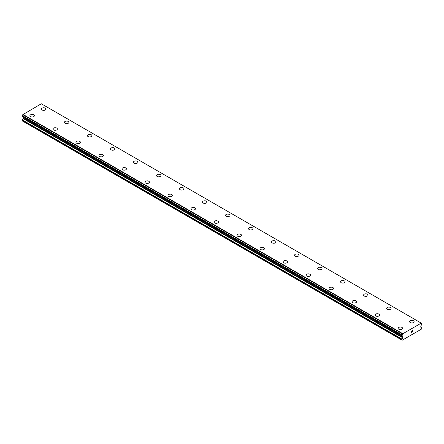 <?xml version="1.0" encoding="UTF-8"?>
<svg xmlns="http://www.w3.org/2000/svg" width="444" height="444" viewBox="0 0 444 444"><rect width="100%" height="100%" fill="white"/><g stroke="black" fill="none" stroke-linecap="round" stroke-linejoin="round"><path stroke-width="0.67" d="M41.397 109.074A2.237 1.293 180 0 1 42.774 107.881A2.237 1.293 180 0 1 45.216 108.164A2.237 1.293 180 0 1 45.871 109.08A2.237 1.293 180 0 1 44.489 110.267A2.237 1.293 180 0 1 42.052 109.99A2.237 1.293 180 0 1 41.397 109.074A2.237 1.293 180 0 1 42.779 107.886A2.237 1.293 180 0 1 45.216 108.164A2.237 1.293 180 0 1 45.871 109.074M64.408 122.366A2.237 1.293 180 0 1 65.79 121.168A2.237 1.293 180 0 1 68.232 121.451A2.237 1.293 180 0 1 68.887 122.366A2.237 1.293 180 0 1 67.505 123.56A2.237 1.293 180 0 1 65.068 123.277A2.237 1.293 180 0 1 64.408 122.366A2.237 1.293 180 0 1 65.795 121.173A2.237 1.293 180 0 1 68.232 121.456A2.237 1.293 180 0 1 68.887 122.366M91.248 134.743A2.237 1.293 180 0 1 91.902 135.653A2.237 1.293 180 0 1 90.52 136.846A2.237 1.293 180 0 1 88.079 136.563A2.237 1.293 180 0 1 87.424 135.653A2.237 1.293 180 0 1 88.806 134.46A2.237 1.293 180 0 1 91.248 134.743M87.424 135.653A2.237 1.293 180 0 1 88.806 134.46A2.237 1.293 180 0 1 91.248 134.737A2.237 1.293 180 0 1 91.902 135.653M110.439 148.94A2.237 1.293 180 0 1 111.821 147.747A2.237 1.293 180 0 1 114.258 148.024A2.237 1.293 180 0 1 114.918 148.94A2.237 1.293 180 0 1 113.536 150.133A2.237 1.293 180 0 1 111.094 149.85A2.237 1.293 180 0 1 110.439 148.94A2.237 1.293 180 0 1 111.821 147.747A2.237 1.293 180 0 1 114.258 148.03A2.237 1.293 180 0 1 114.918 148.94M133.455 162.227A2.237 1.293 180 0 1 134.837 161.033A2.237 1.293 180 0 1 137.274 161.311A2.237 1.293 180 0 1 137.929 162.227A2.237 1.293 180 0 1 136.552 163.42A2.237 1.293 180 0 1 134.11 163.142A2.237 1.293 180 0 1 133.455 162.227A2.237 1.293 180 0 1 134.837 161.039A2.237 1.293 180 0 1 137.274 161.316A2.237 1.293 180 0 1 137.929 162.227M156.471 175.513A2.237 1.293 180 0 1 157.853 174.32A2.237 1.293 180 0 1 160.29 174.603A2.237 1.293 180 0 1 160.944 175.513A2.237 1.293 180 0 1 159.562 176.706A2.237 1.293 180 0 1 157.126 176.429A2.237 1.293 180 0 1 156.471 175.513A2.237 1.293 180 0 1 157.853 174.326A2.237 1.293 180 0 1 160.29 174.603A2.237 1.293 180 0 1 160.944 175.513M179.487 188.8A2.237 1.293 180 0 1 180.869 187.607A2.237 1.293 180 0 1 183.305 187.89A2.237 1.293 180 0 1 183.96 188.805A2.237 1.293 180 0 1 182.578 189.993A2.237 1.293 180 0 1 180.142 189.716A2.237 1.293 180 0 1 179.487 188.8A2.237 1.293 180 0 1 180.869 187.612A2.237 1.293 180 0 1 183.305 187.89A2.237 1.293 180 0 1 183.96 188.8M202.503 202.092A2.237 1.293 180 0 1 203.885 200.893A2.237 1.293 180 0 1 206.321 201.176A2.237 1.293 180 0 1 206.976 202.092A2.237 1.293 180 0 1 205.594 203.285A2.237 1.293 180 0 1 203.158 203.002A2.237 1.293 180 0 1 202.503 202.092A2.237 1.293 180 0 1 203.885 200.899A2.237 1.293 180 0 1 206.321 201.182A2.237 1.293 180 0 1 206.976 202.092M229.337 214.469A2.237 1.293 180 0 1 229.992 215.379A2.237 1.293 180 0 1 228.61 216.572A2.237 1.293 180 0 1 226.174 216.289A2.237 1.293 180 0 1 225.519 215.379A2.237 1.293 180 0 1 226.901 214.186A2.237 1.293 180 0 1 229.337 214.469M225.519 215.379A2.237 1.293 180 0 1 226.895 214.186A2.237 1.293 180 0 1 229.337 214.463A2.237 1.293 180 0 1 229.992 215.379M248.529 228.666A2.237 1.293 180 0 1 249.911 227.472A2.237 1.293 180 0 1 252.353 227.75A2.237 1.293 180 0 1 253.008 228.666A2.237 1.293 180 0 1 251.626 229.859A2.237 1.293 180 0 1 249.184 229.576A2.237 1.293 180 0 1 248.529 228.666A2.237 1.293 180 0 1 249.917 227.472A2.237 1.293 180 0 1 252.353 227.755A2.237 1.293 180 0 1 253.008 228.666M271.545 241.952A2.237 1.293 180 0 1 272.927 240.759A2.237 1.293 180 0 1 275.369 241.037A2.237 1.293 180 0 1 276.024 241.952A2.237 1.293 180 0 1 274.642 243.146A2.237 1.293 180 0 1 272.2 242.868A2.237 1.293 180 0 1 271.545 241.952A2.237 1.293 180 0 1 272.927 240.765A2.237 1.293 180 0 1 275.369 241.042A2.237 1.293 180 0 1 276.024 241.952M294.561 255.239A2.237 1.293 180 0 1 295.943 254.046A2.237 1.293 180 0 1 298.379 254.329A2.237 1.293 180 0 1 299.04 255.245A2.237 1.293 180 0 1 297.658 256.432A2.237 1.293 180 0 1 295.216 256.155A2.237 1.293 180 0 1 294.561 255.239A2.237 1.293 180 0 1 295.943 254.051A2.237 1.293 180 0 1 298.379 254.329A2.237 1.293 180 0 1 299.04 255.239M317.577 268.526A2.237 1.293 180 0 1 318.959 267.332A2.237 1.293 180 0 1 321.395 267.615A2.237 1.293 180 0 1 322.05 268.531A2.237 1.293 180 0 1 320.668 269.719A2.237 1.293 180 0 1 318.231 269.441A2.237 1.293 180 0 1 317.577 268.526A2.237 1.293 180 0 1 318.959 267.338A2.237 1.293 180 0 1 321.395 267.615A2.237 1.293 180 0 1 322.05 268.526M340.592 281.818A2.237 1.293 180 0 1 341.974 280.625A2.237 1.293 180 0 1 344.411 280.902A2.237 1.293 180 0 1 345.066 281.818A2.237 1.293 180 0 1 343.684 283.011A2.237 1.293 180 0 1 341.247 282.728A2.237 1.293 180 0 1 340.592 281.818A2.237 1.293 180 0 1 341.974 280.625A2.237 1.293 180 0 1 344.411 280.908A2.237 1.293 180 0 1 345.066 281.818M367.427 294.194A2.237 1.293 180 0 1 368.082 295.105A2.237 1.293 180 0 1 366.7 296.298A2.237 1.293 180 0 1 364.263 296.015A2.237 1.293 180 0 1 363.608 295.105A2.237 1.293 180 0 1 364.99 293.911A2.237 1.293 180 0 1 367.427 294.194M363.608 295.105A2.237 1.293 180 0 1 364.99 293.911A2.237 1.293 180 0 1 367.427 294.189A2.237 1.293 180 0 1 368.082 295.105M386.624 308.391A2.237 1.293 180 0 1 388.006 307.198A2.237 1.293 180 0 1 390.443 307.476A2.237 1.293 180 0 1 391.097 308.391A2.237 1.293 180 0 1 389.715 309.585A2.237 1.293 180 0 1 387.279 309.307A2.237 1.293 180 0 1 386.624 308.391A2.237 1.293 180 0 1 388.006 307.198A2.237 1.293 180 0 1 390.443 307.481A2.237 1.293 180 0 1 391.097 308.391M409.634 321.678A2.237 1.293 180 0 1 411.016 320.485A2.237 1.293 180 0 1 413.458 320.762A2.237 1.293 180 0 1 414.113 321.678A2.237 1.293 180 0 1 412.731 322.871A2.237 1.293 180 0 1 410.295 322.594A2.237 1.293 180 0 1 409.634 321.678A2.237 1.293 180 0 1 411.022 320.49A2.237 1.293 180 0 1 413.458 320.768A2.237 1.293 180 0 1 414.113 321.678M29.887 115.718A2.237 1.293 180 0 1 31.269 114.524A2.237 1.293 180 0 1 33.705 114.807A2.237 1.293 180 0 1 34.366 115.723A2.237 1.293 180 0 1 32.984 116.911A2.237 1.293 180 0 1 30.542 116.633A2.237 1.293 180 0 1 29.887 115.718A2.237 1.293 180 0 1 31.269 114.53A2.237 1.293 180 0 1 33.705 114.807A2.237 1.293 180 0 1 34.366 115.718M52.903 129.01A2.237 1.293 180 0 1 54.285 127.817A2.237 1.293 180 0 1 56.721 128.094A2.237 1.293 180 0 1 57.376 129.01A2.237 1.293 180 0 1 55.994 130.203A2.237 1.293 180 0 1 53.558 129.92A2.237 1.293 180 0 1 52.903 129.01A2.237 1.293 180 0 1 54.285 127.817A2.237 1.293 180 0 1 56.721 128.1A2.237 1.293 180 0 1 57.376 129.01M75.918 142.296A2.237 1.293 180 0 1 77.3 141.103A2.237 1.293 180 0 1 79.737 141.381A2.237 1.293 180 0 1 80.392 142.296A2.237 1.293 180 0 1 79.01 143.49A2.237 1.293 180 0 1 76.573 143.207A2.237 1.293 180 0 1 75.918 142.296A2.237 1.293 180 0 1 77.3 141.103A2.237 1.293 180 0 1 79.737 141.386A2.237 1.293 180 0 1 80.392 142.296M98.934 155.583A2.237 1.293 180 0 1 100.316 154.39A2.237 1.293 180 0 1 102.753 154.667A2.237 1.293 180 0 1 103.408 155.583A2.237 1.293 180 0 1 102.026 156.776A2.237 1.293 180 0 1 99.589 156.499A2.237 1.293 180 0 1 98.934 155.583A2.237 1.293 180 0 1 100.316 154.39A2.237 1.293 180 0 1 102.753 154.673A2.237 1.293 180 0 1 103.408 155.583M121.95 168.87A2.237 1.293 180 0 1 123.332 167.677A2.237 1.293 180 0 1 125.769 167.96A2.237 1.293 180 0 1 126.423 168.87A2.237 1.293 180 0 1 125.042 170.063A2.237 1.293 180 0 1 122.605 169.786A2.237 1.293 180 0 1 121.95 168.87A2.237 1.293 180 0 1 123.332 167.682A2.237 1.293 180 0 1 125.769 167.96A2.237 1.293 180 0 1 126.423 168.87M144.96 182.157A2.237 1.293 180 0 1 146.342 180.963A2.237 1.293 180 0 1 148.784 181.246A2.237 1.293 180 0 1 149.439 182.162A2.237 1.293 180 0 1 148.057 183.35A2.237 1.293 180 0 1 145.621 183.072A2.237 1.293 180 0 1 144.96 182.157A2.237 1.293 180 0 1 146.348 180.969A2.237 1.293 180 0 1 148.784 181.246A2.237 1.293 180 0 1 149.439 182.157M167.976 195.443A2.237 1.293 180 0 1 169.358 194.25A2.237 1.293 180 0 1 171.8 194.533A2.237 1.293 180 0 1 172.455 195.449A2.237 1.293 180 0 1 171.073 196.642A2.237 1.293 180 0 1 168.631 196.359A2.237 1.293 180 0 1 167.976 195.443A2.237 1.293 180 0 1 169.358 194.256A2.237 1.293 180 0 1 171.8 194.533A2.237 1.293 180 0 1 172.455 195.443M190.992 208.736A2.237 1.293 180 0 1 192.374 207.542A2.237 1.293 180 0 1 194.816 207.82A2.237 1.293 180 0 1 195.471 208.736A2.237 1.293 180 0 1 194.089 209.929A2.237 1.293 180 0 1 191.647 209.646A2.237 1.293 180 0 1 190.992 208.736A2.237 1.293 180 0 1 192.374 207.542A2.237 1.293 180 0 1 194.816 207.825A2.237 1.293 180 0 1 195.471 208.736M214.008 222.022A2.237 1.293 180 0 1 215.39 220.829A2.237 1.293 180 0 1 217.826 221.106A2.237 1.293 180 0 1 218.481 222.022A2.237 1.293 180 0 1 217.105 223.215A2.237 1.293 180 0 1 214.663 222.932A2.237 1.293 180 0 1 214.008 222.022A2.237 1.293 180 0 1 215.39 220.829A2.237 1.293 180 0 1 217.826 221.112A2.237 1.293 180 0 1 218.481 222.022M237.024 235.309A2.237 1.293 180 0 1 238.406 234.116A2.237 1.293 180 0 1 240.842 234.393A2.237 1.293 180 0 1 241.497 235.309A2.237 1.293 180 0 1 240.115 236.502A2.237 1.293 180 0 1 237.679 236.225A2.237 1.293 180 0 1 237.024 235.309A2.237 1.293 180 0 1 238.406 234.116A2.237 1.293 180 0 1 240.842 234.399A2.237 1.293 180 0 1 241.497 235.309M260.04 248.596A2.237 1.293 180 0 1 261.422 247.402A2.237 1.293 180 0 1 263.858 247.685A2.237 1.293 180 0 1 264.513 248.596A2.237 1.293 180 0 1 263.131 249.789A2.237 1.293 180 0 1 260.695 249.511A2.237 1.293 180 0 1 260.04 248.596A2.237 1.293 180 0 1 261.422 247.408A2.237 1.293 180 0 1 263.858 247.685A2.237 1.293 180 0 1 264.513 248.596M283.056 261.882A2.237 1.293 180 0 1 284.438 260.689A2.237 1.293 180 0 1 286.874 260.972A2.237 1.293 180 0 1 287.529 261.888A2.237 1.293 180 0 1 286.147 263.076A2.237 1.293 180 0 1 283.71 262.798A2.237 1.293 180 0 1 283.056 261.882A2.237 1.293 180 0 1 284.438 260.695A2.237 1.293 180 0 1 286.874 260.972A2.237 1.293 180 0 1 287.529 261.882M306.071 275.169A2.237 1.293 180 0 1 307.448 273.976A2.237 1.293 180 0 1 309.89 274.259A2.237 1.293 180 0 1 310.545 275.175A2.237 1.293 180 0 1 309.163 276.368A2.237 1.293 180 0 1 306.726 276.085A2.237 1.293 180 0 1 306.071 275.169A2.237 1.293 180 0 1 307.453 273.981A2.237 1.293 180 0 1 309.89 274.259A2.237 1.293 180 0 1 310.545 275.169M329.082 288.461A2.237 1.293 180 0 1 330.464 287.268A2.237 1.293 180 0 1 332.906 287.546A2.237 1.293 180 0 1 333.561 288.461A2.237 1.293 180 0 1 332.179 289.654A2.237 1.293 180 0 1 329.742 289.371A2.237 1.293 180 0 1 329.082 288.461A2.237 1.293 180 0 1 330.469 287.268A2.237 1.293 180 0 1 332.906 287.551A2.237 1.293 180 0 1 333.561 288.461M352.098 301.748A2.237 1.293 180 0 1 353.48 300.555A2.237 1.293 180 0 1 355.921 300.832A2.237 1.293 180 0 1 356.576 301.748A2.237 1.293 180 0 1 355.194 302.941A2.237 1.293 180 0 1 352.752 302.658A2.237 1.293 180 0 1 352.098 301.748A2.237 1.293 180 0 1 353.48 300.555A2.237 1.293 180 0 1 355.921 300.838A2.237 1.293 180 0 1 356.576 301.748M375.113 315.035A2.237 1.293 180 0 1 376.495 313.841A2.237 1.293 180 0 1 378.932 314.119A2.237 1.293 180 0 1 379.592 315.035A2.237 1.293 180 0 1 378.21 316.228A2.237 1.293 180 0 1 375.768 315.95A2.237 1.293 180 0 1 375.113 315.035A2.237 1.293 180 0 1 376.495 313.841A2.237 1.293 180 0 1 378.932 314.124A2.237 1.293 180 0 1 379.592 315.035M398.129 328.321A2.237 1.293 180 0 1 399.511 327.128A2.237 1.293 180 0 1 401.948 327.411A2.237 1.293 180 0 1 402.603 328.321A2.237 1.293 180 0 1 401.226 329.515A2.237 1.293 180 0 1 398.784 329.237A2.237 1.293 180 0 1 398.129 328.321A2.237 1.293 180 0 1 399.511 327.134A2.237 1.293 180 0 1 401.948 327.411A2.237 1.293 180 0 1 402.603 328.321M411.144 331.368L411.144 331.862L411.144 331.363L411.693 331.046L411.144 331.368M411.144 331.862L411.444 331.69L411.144 331.862M411.444 331.768L411.144 331.946L411.444 331.768M411.144 332.439L411.693 332.123L411.144 332.439M411.072 332.562L411.693 332.201L411.072 332.562L411.072 331.324L411.693 330.963M412.121 331.03L412.692 330.508M412.692 330.869L412.543 331.191L412.692 330.869M412.543 331.191L412.21 331.823L412.543 331.191M412.21 331.823L412.798 331.485L412.21 331.823M412.798 331.568L412.06 331.99L412.67 330.647M412.054 331.99L412.792 331.568M402.825 337.84A0.611 0.35 -60 0 0 402.947 337.418L402.947 336.602A0.611 0.35 -60 0 0 402.825 336.33A0.611 0.35 -60 0 1 402.825 336.33L402.569 336.164A0.96 0.555 -60 0 0 402.375 335.836A0.96 0.555 -60 0 0 402.014 335.831L402.014 334.865A0.96 0.555 -60 0 0 402.53 333.921L421.217 323.132A0.96 0.555 -60 0 0 421.411 323.454A0.96 0.555 -60 0 0 421.739 323.476L421.733 324.442A0.96 0.555 -60 0 0 421.184 325.419L420.934 325.868A0.611 0.35 -60 0 0 420.801 326.296L420.801 327.111A0.611 0.35 -60 0 0 420.929 327.389L421.672 327.833A0.611 0.35 -60 0 1 421.8 328.11L421.572 329.037L408.796 336.413L402.181 340.232L401.948 339.571A0.611 0.35 -60 0 1 402.075 339.149L402.825 337.84L23.071 118.598L22.328 119.902A0.611 0.35 120 0 0 22.2 120.324L22.2 120.851L401.948 340.098M23.116 117.116A0.611 0.35 -60 0 1 23.199 117.355L23.199 118.171A0.611 0.35 -60 0 1 23.071 118.598M22.816 116.922L402.58 336.197M421.067 323.016L41.32 103.768L22.783 114.674A0.96 0.555 -60 0 1 22.261 115.618L22.222 116.583L401.953 335.792M402.68 333.627L22.933 114.386M402.53 333.921L22.783 114.674M402.947 336.602L23.199 117.355M421.739 323.476L421.228 323.182M402.553 333.855L22.805 114.613M402.014 334.865L22.261 115.618M401.948 334.987L22.2 115.745M401.948 335.775L22.2 116.528M402.569 336.164L22.222 116.583M402.947 337.418L23.199 118.171M402.075 339.149L22.328 119.902M401.948 339.571L22.2 120.324M421.778 323.476L421.223 323.154"/></g></svg>
